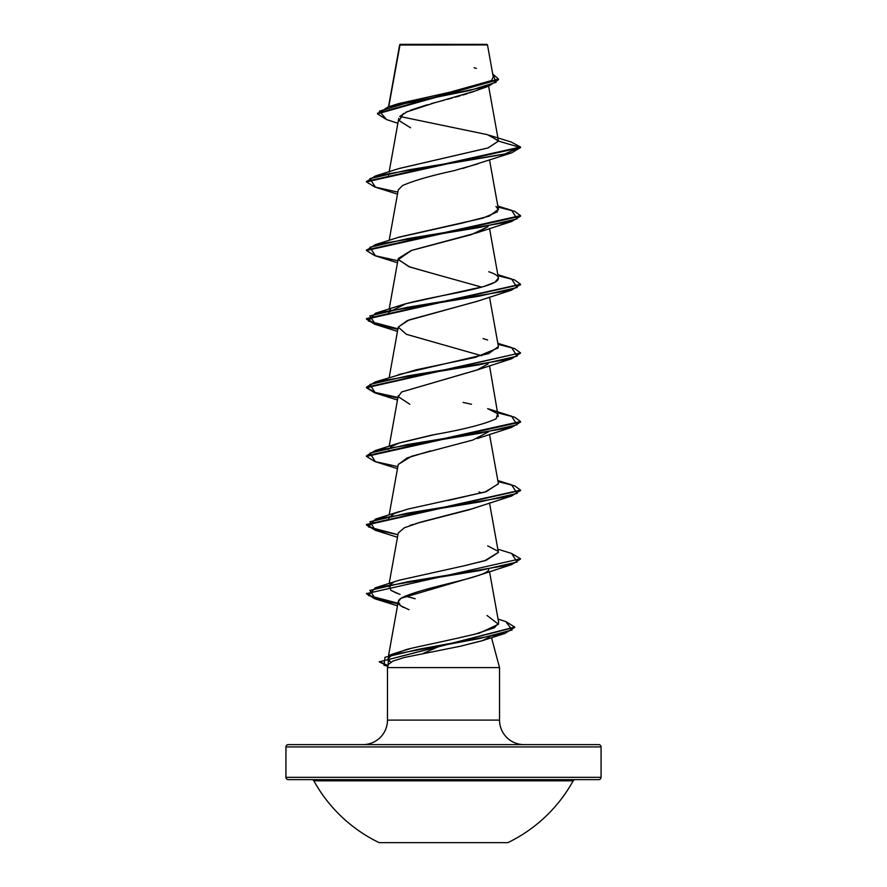 <?xml version="1.0" encoding="UTF-8"?>
<svg xmlns="http://www.w3.org/2000/svg" width="887" height="887" viewBox="0 0 887 887"><rect width="100%" height="100%" fill="white"/><g stroke="black" fill="none" stroke-linecap="round" stroke-linejoin="round"><path stroke-width="1.33" d="M379.159 842.65L507.841 842.65A148.107 148.107 0 0 0 573.168 780.815L313.832 780.815A148.107 148.107 0 0 0 379.159 842.65A148.107 148.107 0 0 1 313.832 780.815A2.306 2.306 0 0 0 311.814 779.629A2.306 2.306 0 0 1 313.832 780.815L573.168 780.815A2.306 2.306 0 0 1 575.186 779.629A2.306 2.306 0 0 0 573.168 780.815A148.107 148.107 0 0 1 507.841 842.65L379.159 842.65M288.253 779.629L598.747 779.629A2.306 2.306 0 0 0 601.064 777.311L285.936 777.311A2.306 2.306 0 0 0 288.253 779.629A2.306 2.306 0 0 1 285.936 777.311L601.064 777.311L601.064 746.921A2.306 2.306 0 0 0 598.747 744.614L288.253 744.614A2.306 2.306 0 0 0 285.936 746.921L601.064 746.921L285.936 746.921L285.936 777.311L285.936 746.921A2.306 2.306 0 0 1 288.253 744.614L598.747 744.614A2.306 2.306 0 0 1 601.064 746.921L601.064 777.311A2.306 2.306 0 0 1 598.747 779.629L288.253 779.629M399.76 45.026L487.495 44.938L486.908 44.35L400.092 44.35L388.739 106.739L399.76 45.026L436.36 44.993M524.029 744.614A24.514 24.514 0 0 1 499.525 720.1L499.525 667.589L491.498 637.642L499.525 667.589L387.475 667.589L499.525 667.589L499.525 720.1A24.514 24.514 0 0 0 524.029 744.614M387.475 720.1A24.514 24.514 0 0 1 362.971 744.614A24.514 24.514 0 0 0 387.475 720.1L499.525 720.1L387.475 720.1L387.475 667.589L387.475 720.1M487.928 638.208L487.185 638.629M482.229 640.702L460.031 646.301L404.206 657.511L392.852 661.114L388.273 664.607L387.475 667.589L388.451 664.175M423.409 653.331L441.338 645.459L423.398 653.331M399.593 45.503L400.092 44.35L486.908 44.35L487.495 44.938L479.423 44.915M480.554 88.667L479.202 89.299M474.146 91.35L469.888 92.836M467.172 93.712L462.837 95.031M460.087 95.84L455.497 97.126M452.104 98.058L447.203 99.366M443.7 100.309L431.115 103.679M427.501 104.699L410.493 110.188M407.854 111.274L399.804 116.363M477.727 163.884L453.479 170.803C430.749 175.726 413.785 180.638 402.576 185.549L398.241 189.918L389.171 240.366M398.23 259.37L408.929 266.688L434.575 274.005L409.838 267.02L398.263 259.592L411.535 250.411L477.184 232.704L488.105 226.606L471.452 234.589L411.113 250.555L398.241 258.538L389.171 308.998M434.575 274.005L481.663 287.111M477.927 301.059L407.2 320.639L398.241 327.17L406.379 334.31L481.652 355.742M477.871 369.702L401.7 391.943L477.184 369.957L488.105 363.858M488.493 431.847L472.982 439.985L411.579 456.273L398.241 464.411L389.171 514.87M477.394 507.131L476.519 507.442M474.312 508.196L420.66 522.133L404.361 527.765L398.241 533.054L389.171 583.502M488.604 568.844C492.063 576.783 422.667 586.617 400.935 598.326L398.241 601.674L400.58 605.699L409.018 609.735M389.116 661.27L388.295 660.482M387.929 658.986L390.768 662.157M399.117 651.956L409.827 648.785M414.905 647.51L417.533 646.889M473.968 634.527L494.536 627.674L498.716 622.707L489.513 571.594M415.194 598.736L405.082 596.042L415.194 598.736M399.993 594.434L390.746 590.265L397.077 593.359M388.595 586.684L389.67 584.932L390.746 590.265M393.307 582.571L390.557 584.189M498.394 552.324L484.679 560.75L464.3 565.762L486.187 560.285L498.416 552.446L489.513 502.962M388.573 518.152L394.016 513.617L407.588 509.16L485.1 492.008L498.427 483.836L489.513 434.342M388.606 449.376L389.027 448.456M398.729 443.145L436.626 434.12M498.228 416.591L489.513 365.71M398.418 374.624L488.659 353.58L498.416 346.573L489.513 297.09M388.573 312.268L406.058 303.698L483.725 286.534L494.99 282.243L498.416 277.953L489.513 228.458M398.352 237.394L462.315 223.047L489.291 216.106L498.416 209.321L489.513 159.837M388.584 175.016L389.67 173.187M398.784 168.619L487.894 147.963L498.461 141.088L489.114 135.19L511.112 141.998L520.525 146.998L511.078 141.975M488.615 86.183L498.427 140.734L487.429 134.658L399.727 116.452M399.738 44.849L407.111 44.86M488.704 86.15L498.472 79.653L377.463 113.846L386.577 119.579L379.37 111.208L407.233 102.859L488.704 86.15L474.944 91.051L439.198 101.506M435.561 102.471L405.758 112.25M403.363 113.536L399.161 120.643L410.548 127.761M498.461 141.088L520.525 147.575L498.461 141.088L488.038 147.929L399.338 168.441L375.434 175.992L504.182 154.249L520.525 146.998L366.475 181.314L366.475 181.89L520.525 147.575L511.588 152.886L407.477 170.049L369.879 178.631L375.423 187.201L397.487 194.153M377.463 113.27L498.472 79.076L492.728 74.009L496.121 82.247L469.744 90.474L388.085 106.939L377.463 113.846M388.085 106.939L398.352 103.69L449.787 92.237L490.755 80.772M491.819 79.974L493.261 76.969M476.341 68.399L474.057 67.767M460.142 646.279L481.852 640.835L489.347 637.21M403.652 607.562L400.58 605.699C397.298 603.249 397.42 600.787 400.935 598.326L477.173 575.84L511.577 564.642L407.399 581.817L369.846 590.398L375.489 598.98L397.864 603.77L374.602 598.703L366.475 593.636L520.525 558.766L366.475 593.636M409.894 525.492L413.431 524.295M415.837 523.541L468.824 509.881L511.577 496.021L407.466 513.174L369.89 521.756L375.412 530.326L397.487 537.278M481.663 492.995L479.08 491.919M398.219 464.577L407.144 457.914L430.528 450.906M409.838 404.272L398.23 396.633L401.7 391.943M398.274 327.037L409.084 319.908L477.184 301.325L511.577 290.138L407.477 307.301L369.89 315.872L375.412 324.454L397.487 331.405M462.604 168.475L511.588 152.886M397.853 260.745L374.769 255.633L366.475 250.522L520.525 216.195L511.588 221.517L407.477 238.67L369.879 247.251L375.423 255.833L397.487 262.774M397.853 329.365L374.769 324.254L366.475 319.143L520.503 284.539L511.577 290.138M520.503 353.159L511.577 358.769L407.477 375.922L369.89 384.503L375.412 393.074L397.487 400.026M397.853 466.617L374.769 461.506L366.475 456.395L520.525 422.079L511.566 427.401L407.466 444.553L369.89 453.124L375.412 461.706L397.487 468.658M375.456 530.348L366.475 525.015L520.503 490.422L511.577 496.021M520.503 559.043L511.577 564.642M514.682 627.331L504.88 633.451L418.32 649.328L385.002 657.278L384.016 665.217L387.885 666.082L379.292 661.879L514.682 627.331M498.017 207.059L514.671 211.339L520.525 215.63L366.475 249.946L366.475 250.522M498.017 275.691L514.671 279.97L520.525 284.25L366.475 318.566L374.802 323.688L397.953 328.811L368.427 321.027L375.423 313.255L479.523 296.092L517.11 287.521L511.588 278.939L497.829 274.682M498.017 344.311L514.671 348.591L520.525 352.882L366.475 387.198L375.412 381.876L479.523 364.723L517.121 356.142L511.588 347.56L497.829 343.302M366.497 387.486L375.256 392.464L397.953 397.443L375.256 392.464L366.497 387.486M498.017 412.932L514.671 417.223L520.525 421.502L366.475 455.818L375.412 450.507L479.523 433.344L517.121 424.762L511.577 416.191L487.65 408.63L497.629 413.686L496.166 418.753C484.679 424.174 463.214 429.618 431.781 435.096L399.361 442.935L390.557 446.937M498.017 481.563L514.682 485.843L520.525 490.134L366.475 524.439L374.791 529.561L397.953 534.695L368.427 526.911L375.412 519.128L479.523 501.975L517.121 493.394L511.566 484.812L497.829 480.554M511.533 553.421L520.525 558.766M366.497 593.348L375.09 598.281L397.964 603.215L368.349 595.487L375.412 587.759L479.523 570.596L517.121 562.014L511.577 553.444L497.829 549.186M505.668 621.51L514.704 627.042L379.292 661.879M379.314 661.591L388.029 665.538L388.772 655.349L480.022 638.44L512.143 629.981L505.701 621.521L498.062 619.115M397.853 397.997L374.769 392.886L366.475 387.763L520.525 352.882M397.853 192.113L374.769 187.002L366.475 181.89M496.01 206.438L498.439 209.942M497.485 211.76L483.071 218.091L399.361 237.051L375.423 244.624L479.523 227.471L517.11 218.889L511.588 210.319L497.829 206.061M488.759 271.755C515.558 280.614 481.231 287.876 453.423 293.519C428.543 298.32 411.878 301.957 403.419 304.418L375.423 313.255M390.557 309.685L389.681 310.428M483.027 338.579L487.639 339.998M498.261 347.881L475.487 357.339L416.413 369.757L375.412 381.876M463.125 402.421L471.496 404.272M498.394 483.692L486.298 491.631L448.279 500.423M487.65 545.882L497.751 551.082M464.3 565.762L399.372 580.187L375.412 587.759M487.03 615.478L498.494 624.271L479.523 633.074C438.067 642.975 406.978 648.663 404.827 650.16L394.604 653.686M391.987 654.961L388.007 658.675M366.497 250.234L375.423 244.624M366.497 181.602L375.434 175.992M399.649 44.871L388.506 106.817M398.762 118.414L389.171 171.745M398.241 327.17L389.171 377.618M398.241 395.79L389.171 446.25M398.241 601.674L388.573 655.415M493.272 77.014L487.495 44.938M397.886 123.293L386.544 119.568M498.472 79.653L498.472 79.076M387.819 666.314L384.016 665.217M481.852 640.835L504.88 633.451M397.498 605.843L375.489 598.98M477.173 438.577L511.566 427.401M477.184 369.957L511.577 358.769M477.184 232.704L511.588 221.517M520.525 215.63L520.525 216.195M520.525 284.25L520.525 284.827M366.475 318.566L366.475 319.143M366.475 387.198L366.475 387.763M520.525 421.502L520.525 422.079M366.475 455.818L366.475 456.395M520.525 490.134L520.525 490.699M366.475 524.439L366.475 525.015M514.704 627.042L514.704 627.619M399.361 442.935L375.412 450.507M399.372 511.555L375.412 519.128M399.582 651.801L388.772 655.349"/></g></svg>
